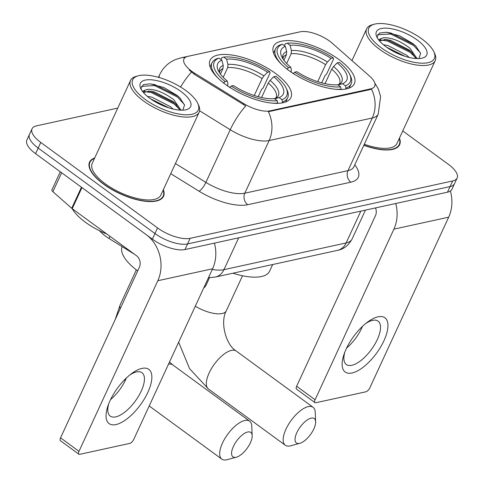 <?xml version="1.0" encoding="UTF-8"?>
<svg xmlns="http://www.w3.org/2000/svg" width="484" height="484" viewBox="0 0 484 484"><rect width="100%" height="100%" fill="white"/><g stroke="black" fill="none" stroke-linecap="round" stroke-linejoin="round"><path stroke-width="0.73" d="M288.93 70.501A44.528 17.4 24.8 0 0 354.379 83.708A44.528 17.4 24.8 0 0 338.981 59.562A44.528 17.4 24.8 0 0 273.533 46.355A44.528 17.4 24.8 0 0 288.93 70.501M225.471 84.367A44.528 17.4 24.8 0 0 290.92 97.574A44.528 17.4 24.8 0 0 275.523 73.429A44.528 17.4 24.8 0 0 210.074 60.222A44.528 17.4 24.8 0 0 225.471 84.367M134.461 254.239L108.96 238.467A25.204 9.849 -155.2 0 1 105.542 236.168A25.204 9.849 -155.2 0 1 99.577 230.783M191.779 71.287A22.688 8.863 24.8 0 0 194.852 73.35L243.7 103.57A22.688 8.863 24.8 0 0 269.969 110.86L370.69 88.85A22.688 8.863 24.8 0 0 374.689 86.219A22.688 8.863 24.8 0 0 369.534 76.067L332.339 43.306A22.688 8.863 24.8 0 0 300.31 31.793L187.931 56.35A22.688 8.863 24.8 0 0 183.932 58.981A22.688 8.863 24.8 0 0 191.779 71.287M209.584 277.689L208.344 277.961M94.719 157.953A40.747 15.924 24.8 0 0 89.558 162.11A40.747 15.924 24.8 0 0 103.649 184.204A40.747 15.924 24.8 0 0 163.544 196.292A40.747 15.924 24.8 0 0 163.362 189.667M363.811 145.303A40.747 15.924 24.8 0 0 399.633 144.704A40.747 15.924 24.8 0 0 399.451 138.079M370.69 88.85L370.375 89.54L371.543 89.165A29.409 24.055 77.7 0 1 372.305 117.993L269.14 140.542A33.608 13.135 -155.2 0 1 230.227 129.736A29.409 8.053 -58.3 0 1 245.757 105.929L194.38 74.367L189.196 70.023M117.751 108.101L36.506 125.858A25.204 9.849 24.8 0 0 32.059 128.78L26.874 140.015A25.204 9.849 24.8 0 0 35.586 153.682L152.363 239.156A25.204 9.849 24.8 0 0 184.967 249.556L447.494 192.184L450.09 186.57A25.204 9.849 24.8 0 0 454.536 183.648A25.204 9.849 24.8 0 1 450.09 186.57L187.556 243.936L450.09 186.57L452.685 180.949A25.204 9.849 24.8 0 0 457.126 178.027A25.204 9.849 24.8 0 0 448.414 164.36L402.749 130.94M152.363 239.156L154.959 233.536A25.204 9.849 24.8 0 0 187.556 243.936A25.204 9.849 24.8 0 1 154.959 233.536L38.182 148.068L154.959 233.536L157.548 227.922A25.204 9.849 24.8 0 0 190.151 238.322L452.685 180.949M29.463 134.401A25.204 9.849 24.8 0 0 38.182 148.068A25.204 9.849 24.8 0 1 29.463 134.401M370.375 89.54L268.378 111.707A29.409 24.055 -102.3 0 1 269.14 140.542L244.807 193.195L347.978 170.652A33.608 13.135 24.8 0 0 353.901 166.75L353.744 167.355M32.059 128.78A25.204 9.849 24.8 0 0 40.777 142.447L157.548 227.922M447.494 192.184A25.204 9.849 24.8 0 0 451.941 189.262L457.126 178.027M115.978 424.571A33.608 14.187 -53.8 0 1 107.992 405.755A33.608 14.187 -53.8 0 1 131.454 373.702A33.608 14.187 -53.8 0 1 141.933 368.403A33.608 14.187 -53.8 0 1 147.844 392.361A33.608 14.187 -53.8 0 1 115.978 424.571M108.767 403.65A26.886 11.35 126.2 0 0 110.237 416.107A26.886 11.35 126.2 0 0 115.737 416.875A26.886 11.35 126.2 0 0 138.563 396.154A26.886 11.35 126.2 0 0 142 372.716A26.886 11.35 126.2 0 0 136.5 371.942A26.886 11.35 126.2 0 0 129.682 375.076M81.451 187.217A4.199 1.64 24.8 0 0 81.953 187.617L146.216 234.655A33.608 27.491 77.7 0 1 157.82 280.732L78.995 451.336A4.199 1.773 126.2 0 0 78.874 454.21A4.199 1.773 126.2 0 0 79.733 454.331L129.785 443.392A4.199 1.773 126.2 0 0 133.766 439.369L212.597 268.765L157.82 280.732M214.436 243.113A33.608 27.491 77.7 0 1 212.597 268.765M126.378 377.986A26.886 11.35 -53.8 0 1 110.54 399.621M78.874 454.21L60.433 440.712A4.199 1.773 -53.8 0 1 60.554 437.839L139.386 267.235A8.403 6.873 -102.3 0 0 136.482 255.715L72.219 208.683A4.199 1.64 -155.2 0 1 71.723 208.283L52.889 191.694A4.199 1.64 -155.2 0 1 51.939 189.819L60.282 171.759M185.783 90.514A36.131 14.115 24.8 0 0 138.297 75.788A36.131 14.115 24.8 0 0 145.176 99.389A36.131 14.115 24.8 0 0 183.956 114.696A36.131 14.115 24.8 0 0 197.69 103.231A36.131 14.115 24.8 0 0 185.783 90.514M138.297 75.788L136.385 76.303A37.806 14.774 24.8 0 0 130.511 80.495A37.806 14.774 24.8 0 0 143.585 100.999A37.806 14.774 24.8 0 0 199.154 112.215A37.806 14.774 24.8 0 0 198.537 105.022L197.69 103.231M130.511 80.495L92.226 163.344A37.806 14.774 24.8 0 0 105.3 183.841A37.806 14.774 24.8 0 0 160.869 195.058L199.154 112.215M94.531 158.365A40.329 15.76 24.8 0 0 89.939 162.285A40.329 15.76 24.8 0 0 103.885 184.156A40.329 15.76 24.8 0 0 163.162 196.117A40.329 15.76 24.8 0 0 163.175 190.079M72.189 208.658A42.011 16.414 24.8 0 0 85.426 222.271A42.011 16.414 24.8 0 0 106.916 234.081M147.354 96.364L151.952 97.181L170.616 106.801L173.097 109.051M142.357 91.204L147.505 89.358C155.31 89.044 164.1 92.517 173.859 99.777L180.956 110.17M143.573 92.48L149.677 91.089L154.384 91.912L173.048 101.531L175.359 103.612L179.788 110.11M150.476 98.772L169.025 107.926M147.505 89.358A21.006 8.21 24.8 0 0 143.802 91.791A21.006 8.21 24.8 0 0 143.536 92.668M149.895 98.355A27.727 10.836 24.8 0 0 186.382 109.644A27.727 10.836 24.8 0 0 181.058 91.549A27.727 10.836 24.8 0 0 151.329 79.806A27.727 10.836 24.8 0 0 140.741 88.554A27.727 10.836 24.8 0 0 149.895 98.355M182.819 110.158L184.537 105.01L179.873 97.865L177.192 95.469L163.828 87.519L150.221 83.841L143.439 84.609L141.074 88.136L141.364 89.679M141.485 86.333L154.602 85.577L177.428 97.024L184.434 104.617M144.752 91.621L151.359 92.595L174.186 104.048L179.413 109.148M155.878 102.197L163.017 105.712M149.919 83.817L155.007 84.7L177.834 96.147L180.344 98.337M148.213 91.022L151.764 91.718L174.591 103.171L176.406 104.713M180.913 109.711L181.228 110.177M151.734 99.643L167.7 107.496M236.041 457.277A15.125 6.383 126.2 0 0 236.373 457.199A15.125 6.383 126.2 0 0 247.028 448.414A15.125 6.383 126.2 0 0 252.182 435.6A15.125 6.383 126.2 0 0 247.717 432A15.125 6.383 126.2 0 0 233.379 446.496A15.125 6.383 126.2 0 0 236.041 457.277M236.373 457.199L227.171 459.673A23.522 9.934 -53.8 0 1 226.651 459.8A23.522 9.934 -53.8 0 1 221.835 459.128A23.522 9.934 -53.8 0 1 224.842 438.613A23.522 9.934 -53.8 0 1 244.813 420.481A23.522 9.934 -53.8 0 1 249.629 421.159A23.522 9.934 -53.8 0 1 251.759 426.077L252.182 435.6M273.732 76.738L275.922 76.26A39.99 15.627 24.8 0 1 286.147 88.064A39.99 15.627 24.8 0 1 281.948 99.674L279.105 97.593A36.131 14.115 24.8 0 0 273.732 76.738L270.108 80.398L268.263 83.03L261.56 97.526M220.976 59.538L221.878 57.59L223.765 57.088A39.99 15.627 24.8 0 1 269.776 71.765L270.072 72.963L263.133 87.985L261.614 89.328L258.208 96.709M122.113 246.598A46.21 18.053 24.8 0 0 137.686 270.919M281.948 99.674L282.535 101.985A41.672 16.281 24.8 0 0 287.678 97.78A41.672 16.281 24.8 0 0 287 89.855L286.147 88.064M282.535 101.985L282.099 102.929M277.665 103.346L277.229 100.708A39.99 15.627 24.8 0 1 231.219 86.031L229.622 87.646M272.135 103.134A41.672 16.281 24.8 0 0 277.816 103.019M269.776 71.765L267.591 72.243A36.131 14.115 24.8 0 0 226.609 59.169L223.765 57.088M231.219 86.031L233.403 85.553A36.131 14.115 24.8 0 0 274.386 98.627L277.229 100.708M226.609 59.169L227.946 64.408L227.704 67.554L223.197 77.325M254.263 95.529L262.116 78.535L263.962 75.897L267.591 72.243M270.108 80.398A32.319 12.626 24.8 0 1 274.827 98.724L279.105 97.593M203.716 287.974A46.21 18.053 24.8 0 0 206.154 285.034L209.542 277.695M223.475 83.145L225.072 81.536A39.99 15.627 24.8 0 1 219.04 58.122L217.159 58.618A41.672 16.281 24.8 0 0 212.016 62.823A41.672 16.281 24.8 0 0 218.018 78.13M219.04 58.122L221.884 60.204A36.131 14.115 24.8 0 0 218.29 70.616A36.131 14.115 24.8 0 0 227.256 81.058L225.072 81.536M220.438 74.106L222.985 68.589L223.227 65.443L221.884 60.204M227.256 81.058L227.946 83.768L227.492 86.098M299.499 443.411A15.125 6.383 126.2 0 0 299.832 443.326A15.125 6.383 126.2 0 0 310.492 434.541A15.125 6.383 126.2 0 0 315.641 421.727A15.125 6.383 126.2 0 0 311.176 418.134A15.125 6.383 126.2 0 0 296.837 432.629A15.125 6.383 126.2 0 0 299.499 443.411M299.832 443.326L290.63 445.806A23.522 9.934 -53.8 0 1 290.11 445.933A23.522 9.934 -53.8 0 1 285.3 445.256A23.522 9.934 -53.8 0 1 288.307 424.746A23.522 9.934 -53.8 0 1 308.278 406.614A23.522 9.934 -53.8 0 1 313.087 407.292A23.522 9.934 -53.8 0 1 315.223 412.205L315.641 421.727M337.197 62.872L339.381 62.394A39.99 15.627 24.8 0 1 349.611 74.197A39.99 15.627 24.8 0 1 345.413 85.807L342.563 83.726A36.131 14.115 24.8 0 0 337.197 62.872L333.567 66.532L331.721 69.164L325.024 83.659M284.441 45.671L285.342 43.717L287.224 43.221A39.99 15.627 24.8 0 1 333.234 57.898L333.536 59.096L326.591 74.119L325.079 75.462L321.666 82.843M345.413 85.807L345.999 88.118A41.672 16.281 24.8 0 0 351.136 83.913A41.672 16.281 24.8 0 0 350.458 75.988L349.611 74.197M345.999 88.118L345.558 89.062M341.123 89.48L340.688 86.842A39.99 15.627 24.8 0 1 294.677 72.164L293.08 73.774M335.594 89.268A41.672 16.281 24.8 0 0 341.274 89.147M333.234 57.898L331.05 58.376A36.131 14.115 24.8 0 0 290.067 45.302L287.224 43.221M294.677 72.164L296.861 71.686A36.131 14.115 24.8 0 0 337.844 84.76L340.688 86.842M290.067 45.302L291.404 50.542L291.168 53.688L286.655 63.452M317.722 81.663L325.575 64.662L327.42 62.031L331.05 58.376M333.567 66.532A32.319 12.626 24.8 0 1 338.286 84.857L342.563 83.726M232.943 273.206A46.21 18.053 24.8 0 0 269.612 271.167L272.686 264.518M286.933 69.279L288.531 67.663A39.99 15.627 24.8 0 1 282.505 44.25L280.617 44.752A41.672 16.281 24.8 0 0 275.475 48.957A41.672 16.281 24.8 0 0 281.476 64.263M282.505 44.25L285.348 46.337A36.131 14.115 24.8 0 0 281.748 56.749A36.131 14.115 24.8 0 0 290.715 67.185L288.531 67.663M283.896 60.24L286.443 54.722L286.685 51.576L285.348 46.337M290.715 67.185L291.404 69.902L290.957 72.231M352.068 372.983A33.608 14.187 -53.8 0 1 344.082 354.161A33.608 14.187 -53.8 0 1 367.544 322.108A33.608 14.187 -53.8 0 1 378.022 316.814A33.608 14.187 -53.8 0 1 383.933 340.766A33.608 14.187 -53.8 0 1 352.068 372.983M344.856 352.062A26.886 11.35 126.2 0 0 346.326 364.512A26.886 11.35 126.2 0 0 351.826 365.287A26.886 11.35 126.2 0 0 374.652 344.566A26.886 11.35 126.2 0 0 378.089 321.122A26.886 11.35 126.2 0 0 372.589 320.354A26.886 11.35 126.2 0 0 365.771 323.487M395.749 203.492A33.608 27.491 77.7 0 1 393.909 229.144L315.084 399.748A4.199 1.773 126.2 0 0 314.963 402.621A4.199 1.773 126.2 0 0 315.822 402.742L365.874 391.804A4.199 1.773 126.2 0 0 369.855 387.775L448.686 217.171L393.909 229.144M450.386 191.023A33.608 27.491 77.7 0 1 448.686 217.171M362.468 326.391A26.886 11.35 -53.8 0 1 346.629 348.032M314.963 402.621L296.523 389.124A4.199 1.773 -53.8 0 1 296.644 386.25L375.475 215.646A8.403 6.873 -102.3 0 0 375.487 207.92M421.873 38.926A36.131 14.115 24.8 0 0 374.386 24.2A36.131 14.115 24.8 0 0 381.265 47.795A36.131 14.115 24.8 0 0 420.045 63.101A36.131 14.115 24.8 0 0 433.779 51.643A36.131 14.115 24.8 0 0 421.873 38.926M374.386 24.2L372.474 24.714A37.806 14.774 24.8 0 0 366.6 28.907A37.806 14.774 24.8 0 0 379.674 49.41A37.806 14.774 24.8 0 0 435.243 60.621A37.806 14.774 24.8 0 0 434.626 53.434L433.779 51.643M383.443 44.77L388.041 45.587L406.705 55.206L409.186 57.457M378.446 39.615L383.594 37.764C391.399 37.45 400.189 40.922 409.948 48.188L417.045 58.576M379.662 40.892L385.766 39.494L390.473 40.323L409.137 49.943L411.448 52.024L415.877 58.522M386.565 47.184L405.114 56.338M383.594 37.764A21.006 8.21 24.8 0 0 379.892 40.202A21.006 8.21 24.8 0 0 379.625 41.073M385.984 46.766A27.727 10.836 24.8 0 0 422.471 58.056A27.727 10.836 24.8 0 0 417.147 39.954A27.727 10.836 24.8 0 0 387.418 28.211A27.727 10.836 24.8 0 0 376.83 36.965A27.727 10.836 24.8 0 0 385.984 46.766M418.908 58.57L420.626 53.421L415.962 46.27L413.282 43.875L399.917 35.931L386.311 32.253L379.529 33.021L377.163 36.542L377.453 38.091M363.883 145.152A40.329 15.76 24.8 0 0 399.252 144.528A40.329 15.76 24.8 0 0 399.264 138.491M364.307 144.238A37.806 14.774 24.8 0 0 396.959 143.47L435.243 60.621M377.574 34.745L390.691 33.989L413.517 45.435L420.523 53.028M380.847 40.027L387.448 41.007L410.275 52.453L415.502 57.554M391.967 50.608L399.106 54.117M386.008 32.228L391.096 33.106L413.923 44.558L416.434 46.748M384.302 39.434L387.853 40.13L410.68 51.576L412.495 53.125M417.002 58.122L417.317 58.588M387.823 48.049L403.789 55.902M109.959 236.301L108.96 238.467M194.852 73.35L194.38 74.367M269.969 110.86L269.649 111.55M243.7 103.57L243.234 104.586M180.58 87.035A29.409 8.053 -58.3 0 1 191.422 72.152M297.769 32.349A29.409 24.055 -102.3 0 0 296.928 32.513L180.774 57.898A29.409 24.055 77.7 0 1 185.257 57.445M374.713 82.879L378.349 89.038L380.599 96.546L378.234 114.097A33.608 13.135 -155.2 0 1 372.305 117.993L347.978 170.652A8.403 6.873 -102.3 0 0 350.876 182.172L247.711 204.714A42.011 16.414 -155.2 0 1 199.069 191.21L170.749 173.689M175.432 163.55L205.894 182.389L230.227 129.736L199.602 110.794M159.133 77.525A33.608 13.135 -155.2 0 1 159.611 74.778L158.437 77.325M354.79 164.832A42.011 16.414 -155.2 0 1 350.876 182.172M40.777 142.447L35.586 153.682M190.151 238.322L184.967 249.556M199.069 191.21A8.403 2.299 121.7 0 0 205.894 182.389A33.608 13.135 24.8 0 0 244.807 193.195A8.403 6.873 -102.3 0 0 247.711 204.714M212.258 269.485A33.608 13.135 24.8 0 0 223.965 269.649L238.679 237.819M337.439 250.373A16.801 13.746 -102.3 0 0 346.139 242.95A33.608 13.135 24.8 0 0 352.068 239.054C348.528 245.473 343.652 249.242 337.439 250.373L215.265 277.072A16.801 13.746 -102.3 0 0 223.965 269.649L346.139 242.95L360.846 211.121M81.953 187.617L72.219 208.683M60.554 437.839L78.995 451.336M71.723 208.283L81.439 187.248M61.643 172.752L52.889 191.694M120.226 308.701A23.522 9.19 -155.2 0 1 120.141 304.926L115.125 319.743M169.503 362.02L172.8 364.93A23.522 9.934 126.2 0 0 168.517 364.149M274.458 98.851L276.098 97.605A31.085 12.148 24.8 0 0 268.263 83.03M263.962 75.897A32.319 12.626 24.8 0 0 227.946 64.408M262.116 78.535A31.085 12.148 24.8 0 0 227.704 67.554M223.227 65.443A32.319 12.626 24.8 0 0 219.494 72.757M222.985 68.589A31.085 12.148 24.8 0 0 219.657 71.523L219.603 72.927M242.502 275.759L226.312 310.795C219.875 322.066 225.834 344.88 236.265 351.057A23.522 9.934 126.2 0 0 231.449 350.386A23.522 9.934 126.2 0 0 211.484 368.518A23.522 9.934 126.2 0 0 208.471 389.027L285.3 445.256M226.312 310.795A23.522 9.19 -155.2 0 1 222.168 313.523A23.522 9.19 -155.2 0 1 195.3 306.19M337.917 84.978L339.556 83.738A31.085 12.148 24.8 0 0 331.721 69.164M327.42 62.031A32.319 12.626 24.8 0 0 291.404 50.542M325.575 64.662A31.085 12.148 24.8 0 0 291.168 53.688M286.685 51.576A32.319 12.626 24.8 0 0 282.952 58.891M286.443 54.722A31.085 12.148 24.8 0 0 283.116 57.656L283.061 59.054M296.644 386.25L315.084 399.748M297.993 32.301L296.928 32.513M180.774 57.898L175.976 59.357L172.528 60.978C166.762 64.178 162.455 68.782 159.611 74.778M378.234 114.097L353.901 166.75M352.068 239.054L365.438 210.117M215.265 277.072L208.477 277.683M88.983 164.354L89.939 162.285M162.207 198.186L163.162 196.117M124.491 379.843L125.078 380.841M172.8 364.93L249.629 421.159M136.331 269.891L120.141 304.926M285.754 101.942L287.678 97.78M210.092 66.986L212.016 62.823M149.199 405.961L221.835 459.128M178.663 342.194L189.553 368.614L208.471 389.027M236.265 351.057L313.087 407.292M349.212 88.076L351.136 83.913M273.557 53.119L275.475 48.957M351.959 60.585L366.6 28.907M398.296 146.598L399.252 144.528"/></g></svg>
